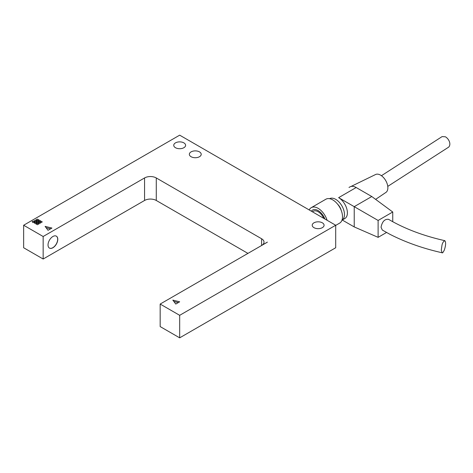 <?xml version="1.0" encoding="UTF-8"?>
<svg xmlns="http://www.w3.org/2000/svg" width="473" height="473" viewBox="0 0 473 473"><rect width="100%" height="100%" fill="white"/><g stroke="black" fill="none" stroke-linecap="round" stroke-linejoin="round"><path stroke-width="0.71" d="M156.273 177.949A8.272 4.777 0 0 0 144.567 177.949L43.155 236.5L23.65 225.243L179.675 135.16L335.7 225.243L179.675 315.32L160.17 304.062L266.766 242.519A8.272 4.777 0 0 0 267.399 242.105L262.225 245.097A8.272 4.777 0 0 0 264.011 242.129A8.272 4.777 0 0 0 261.587 238.753L156.273 177.949L156.273 200.469L247.935 253.392M23.65 225.243L23.65 247.757L43.155 259.021L144.567 200.469A8.272 4.777 180 0 1 156.273 200.469M179.675 315.32L179.675 337.84L160.17 326.583L160.17 304.062M191.086 156.723A5.93 3.423 180 0 1 189.348 154.304A5.93 3.423 180 0 1 195.278 150.881A5.93 3.423 180 0 1 201.208 154.304A5.93 3.423 180 0 1 197.548 157.468A5.93 3.423 180 0 1 191.086 156.723M175.483 147.712A5.93 3.423 180 0 1 173.745 145.294A5.93 3.423 180 0 1 179.675 141.87A5.93 3.423 180 0 1 185.605 145.294A5.93 3.423 180 0 1 181.945 148.457A5.93 3.423 180 0 1 175.483 147.712M313.954 227.661A5.93 3.423 180 0 1 312.215 225.243A5.93 3.423 180 0 1 318.146 221.813A5.93 3.423 180 0 1 324.076 225.243A5.93 3.423 180 0 1 320.416 228.406A5.93 3.423 180 0 1 313.954 227.661M48.027 244.943A6.894 3.979 -60 0 1 51.037 238.008A6.894 3.979 -60 0 1 56.352 236.157A6.894 3.979 -60 0 1 56.352 244.121A6.894 3.979 -60 0 1 49.458 248.1A6.894 3.979 -60 0 1 48.027 244.943M49.411 248.071A6.894 3.979 120 0 0 56.257 244.062A6.894 3.979 120 0 0 56.305 236.133M179.675 337.84L335.7 247.757L335.7 225.243M35.646 223.717L34.281 222.931L35.646 222.144L37.012 222.931L35.646 223.717M36.912 222.99L35.646 222.257L34.375 222.99M39.153 223.717L37.787 222.931L39.153 222.144L40.518 222.931L39.153 223.717M40.424 222.99L39.153 222.257L37.887 222.99M37.402 220.678L36.037 219.892L37.402 219.105L38.762 219.892L37.402 220.678M38.668 219.945L37.402 219.218L36.131 219.945M37.402 222.706L36.037 221.92L37.402 221.128L38.762 221.92L37.402 222.706M38.668 221.973L37.402 221.24L36.131 221.973M39.153 221.695L37.787 220.903L39.153 220.116L40.518 220.903L39.153 221.695M40.424 220.962L39.153 220.229L37.887 220.962M35.646 221.695L34.281 220.903L35.646 220.116L37.012 220.903L35.646 221.695M36.912 220.962L35.646 220.229L34.375 220.962M37.402 224.734L36.037 223.948L37.402 223.155L38.762 223.948L37.402 224.734M38.668 224.001L37.402 223.268L36.131 224.001M40.909 222.706L39.543 221.92L40.909 221.128L42.274 221.92L40.909 222.706M42.18 221.973L40.909 221.24L39.643 221.973M32.956 222.612L32.14 221.601L33.89 221.128L34.706 222.139L32.956 222.612M34.63 222.162L33.89 221.24L32.211 221.695M175.773 304.062L172.846 300.119L179.675 301.809L175.773 304.062M178.309 302.596L173.875 301.496M51.929 228.057L48.027 230.31L45.101 226.366L51.929 228.057M50.564 228.843L46.129 227.744M43.155 259.021L43.155 236.5M323.751 218.343A9.655 5.575 -120 0 0 313.321 211.248L312.393 211.786M324.904 219.005A11.033 6.368 -120 0 0 312.629 210.053A11.033 6.368 -120 0 0 311.388 211.206M327.085 220.264A13.788 7.964 -120 0 0 311.252 207.665A13.788 7.964 -120 0 0 309.206 209.947A13.788 7.964 -120 0 1 311.252 207.665A13.788 7.964 -120 0 1 327.085 220.264M339.667 223.108A13.788 7.964 -120 0 0 339.667 207.186A13.788 7.964 -120 0 0 325.879 199.222L311.252 207.665L325.879 199.222A13.788 7.964 -120 0 1 336.504 202.917A13.788 7.964 -120 0 1 342.523 216.794A13.788 7.964 -120 0 1 339.667 223.108L335.7 225.402L339.667 223.108M341.21 210.39A8.272 4.777 -120 0 0 337.663 204.247A8.272 4.777 -120 0 1 341.21 210.39M341.985 220.176A12.41 7.166 -120 0 0 341.902 205.891A12.41 7.166 -120 0 0 329.575 198.684A12.41 7.166 -120 0 1 341.902 205.891A12.41 7.166 -120 0 1 341.985 220.176L344.829 218.538L341.985 220.181M349.257 187.332A12.41 7.166 -120 0 0 348.997 187.468L349.973 186.906A12.41 7.166 -120 0 1 356.175 187.521L371.778 196.526L392.744 212.01L378.116 220.453L338.627 197.655A12.41 7.166 60 0 1 346.733 208.593A12.41 7.166 60 0 1 344.829 218.538M375.627 199.37L385.933 192.405A10.341 5.972 -120 0 0 385.726 180.591A10.341 5.972 -120 0 0 375.597 174.507L350.996 186.48M387.771 186.38L448.682 147.115C451.396 144.3 448.995 138.855 445.389 136.792L442.095 136.602L381.445 175.708M441.274 250.063L441.977 245.256C442.379 243.104 443.313 241.573 444.791 240.651C446.015 242.117 445.879 245.203 444.372 249.915C443.201 252.334 442.45 253.286 442.131 252.765L441.274 250.063M442.131 252.765C422.75 248.408 405.249 242.2 389.61 234.141L382.296 230.032L381.043 227.211C382.202 221.541 384.709 218.916 388.564 219.324C404.516 228.701 423.258 235.808 444.791 240.656M342.257 220.022L354.23 226.928L354.23 206.66L371.778 196.526M354.23 226.928L378.116 237.345L386.542 232.48M392.744 221.736L392.744 212.01M378.116 220.453L378.116 237.345M144.567 177.949L144.567 200.469M261.587 238.753L261.587 245.511M338.627 197.655L356.175 187.521"/></g></svg>
